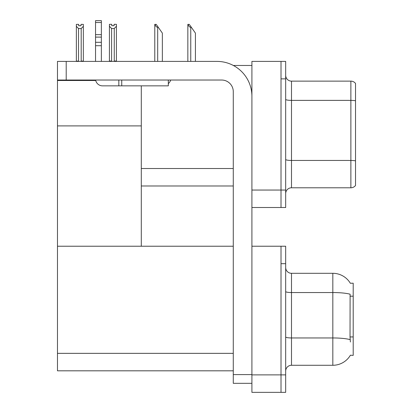 <?xml version="1.0" encoding="UTF-8"?>
<svg xmlns="http://www.w3.org/2000/svg" width="413" height="413" viewBox="0 0 413 413"><rect width="100%" height="100%" fill="white"/><g stroke="black" fill="none" stroke-linecap="round" stroke-linejoin="round"><path stroke-width="0.62" d="M233.35 65.476L251.909 65.476M233.278 168.514L141.298 168.514L141.298 125.903L57.469 125.903L57.469 61.403L66.204 61.403L66.204 80.029L221.636 80.029A11.641 11.641 0 0 1 233.278 91.671L233.278 374.596L251.909 374.596M281.016 246.231L281.016 392.35L285.672 392.35L285.672 246.231L251.909 246.231L251.909 61.403L281.016 61.403L281.016 207.517L251.909 207.517L251.909 190.052L281.016 190.052L281.016 207.517L285.672 207.517L285.672 190.052L281.016 190.052L281.016 78.862L285.672 78.862L285.672 190.052M141.298 185.979L233.278 185.979M141.298 85.852L141.298 246.231L57.469 246.231L57.469 125.903M57.469 80.494L95.733 80.494M251.909 207.517L251.909 392.35L281.016 392.35L281.016 263.695L285.672 263.695M233.278 370.812L57.469 370.812L57.469 246.231L233.278 246.231M350.343 283.272A20.376 20.376 0 0 0 332.826 273.303A20.376 20.376 0 0 1 350.343 283.272L353.203 283.199L353.203 355.381L350.405 355.211A20.376 20.376 0 0 1 332.826 365.278L291.495 365.278A5.823 5.823 0 0 0 285.672 371.101M285.672 193.604A5.823 5.823 0 0 1 291.495 187.786L350.874 187.786L350.874 81.134L291.495 81.134A5.823 5.823 0 0 1 285.672 75.316A5.823 5.823 0 0 0 291.495 81.134L291.495 187.786M355.531 83.462A5.823 5.823 0 0 0 350.874 81.134A5.823 5.823 0 0 1 355.531 83.462L355.531 185.458A5.823 5.823 0 0 1 350.874 187.786M281.016 61.403L285.672 61.403L285.672 78.862M355.531 101.185L355.531 160.858A5.823 1.012 180 0 0 350.874 160.456L291.495 160.456A5.823 1.012 0 0 1 285.672 159.444M350.405 341.995L350.028 336.936L350.11 294.211A20.376 3.536 180 0 0 332.826 292.543L332.826 273.303L291.495 273.303A5.823 5.823 0 0 1 285.672 267.479A5.823 5.823 0 0 0 291.495 273.303L291.495 365.278M188.116 24.377L189.299 24.377L191.338 27.289L190.754 27.289C189.557 27.196 188.674 26.225 188.116 24.377L187.848 24.377L187.848 61.403M195.416 61.403L195.416 33.107L191.338 27.289M155.051 24.377L156.233 24.377L158.272 27.289L157.689 27.289C156.491 27.196 155.608 26.225 155.051 24.377L154.782 24.377L154.782 61.403M162.35 61.403L162.35 33.107L158.272 27.289M114.262 28.476L111.587 28.476L109.43 26.251L109.43 24.315L111.758 24.315L111.758 25.699L114.086 25.699L114.086 24.315L116.414 24.315L116.414 26.251L114.262 28.476L114.262 61.052L116.414 61.052L116.414 61.403M116.414 61.052L116.414 26.251M111.587 28.476L111.587 61.052L109.43 61.052L109.43 61.403L109.43 26.251M111.587 61.052L111.247 61.403M114.086 25.699L111.758 25.699M81.02 25.756L78.692 25.756L81.02 25.756L81.02 24.377L83.349 24.377L83.349 61.109L81.196 61.109L81.196 28.533L78.522 28.533L78.522 61.109L78.233 61.403M78.692 25.756L78.692 24.377L76.364 24.377L76.364 61.403M83.349 26.313L81.196 28.533M78.522 28.533L76.364 26.313M78.522 61.109L76.364 61.109M83.349 61.109L83.349 61.403M251.909 383.326L233.278 383.326L233.278 374.596M251.909 96.327A34.929 34.929 0 0 0 216.98 61.403L66.204 61.403M66.204 80.029L57.469 80.029M168.313 80.029L168.313 85.852L102.527 85.852A6.985 6.985 0 0 1 95.64 80.029M121.742 85.852L121.742 80.029M95.542 61.403L95.542 45.709L101.366 45.709L101.366 61.403M118.83 80.029L118.83 85.852L102.527 85.852M95.542 45.709L95.542 42.296L101.366 42.296L101.366 45.709M101.366 22.509L95.542 22.509L95.542 20.65L101.366 20.65L101.366 37.108L95.542 37.108L95.542 42.296M95.542 37.108L95.542 22.509M101.366 37.108L101.366 42.296M101.366 34.656L95.542 34.656M168.313 83.627A8.73 8.73 0 0 0 170.724 80.029M251.909 374.885L285.672 374.885M57.469 353.347L233.278 353.347M353.203 296.188L350.028 296.188M353.203 336.936L350.028 336.936M355.531 100.782A5.823 1.012 180 0 0 350.874 100.38L291.495 100.38A5.823 1.012 0 0 1 285.672 99.368M332.826 365.278L332.826 292.543L291.495 292.543A5.823 1.012 0 0 1 285.672 291.532M350.172 339.636A20.376 3.536 180 0 0 332.826 337.953L291.495 337.953A5.823 1.012 -0 0 1 285.672 336.941M190.754 61.403L190.754 27.289M157.689 61.403L157.689 27.289"/></g></svg>
